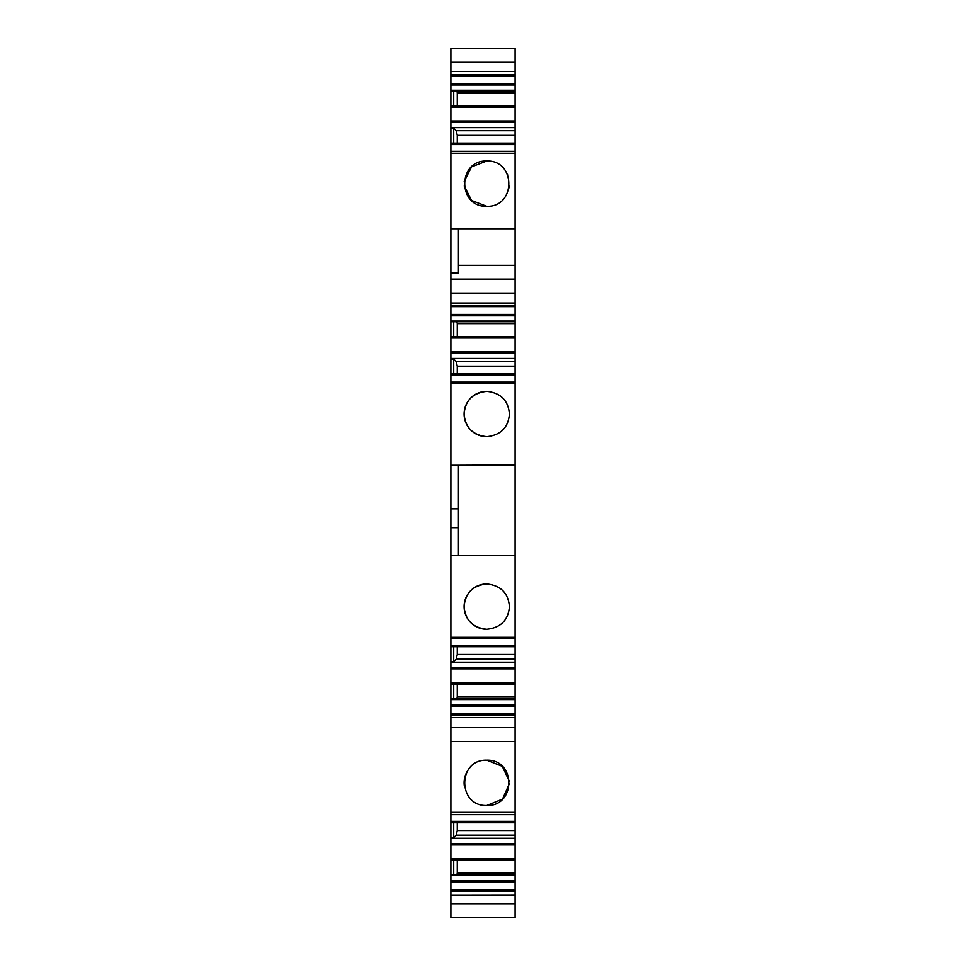 <?xml version="1.0" encoding="UTF-8"?>
<svg xmlns="http://www.w3.org/2000/svg" width="966" height="966" viewBox="0 0 966 966"><rect width="100%" height="100%" fill="white"/><g stroke="black" fill="none" stroke-linecap="round" stroke-linejoin="round"><path stroke-width="1.45" d="M515.095 228.737L450.905 228.737L450.905 279.102L515.095 279.102L515.095 153.268L450.905 153.268L450.905 143.149L515.095 143.149L515.095 105.765L450.905 105.765L450.905 143.149M515.095 153.268L515.095 143.149M450.905 903.705L450.905 917.7L515.095 917.7L515.095 895.023L450.905 895.023L450.905 903.705L515.095 903.705M450.905 894.939L450.905 890.097L515.095 890.097L515.095 894.939L450.905 895.023M450.905 890.097L450.905 875.631L515.095 875.631L515.095 814.628L450.905 814.628L450.905 875.631M450.905 812.297L450.905 814.628M515.095 717.581L450.905 717.581L450.905 812.346L515.095 812.346L515.095 638.502L450.905 638.502L450.905 699.553L515.095 699.553M450.905 717.581L450.905 699.553M515.095 382.234L515.095 638.393L515.095 637.306L450.905 637.306L450.905 638.393L450.905 527.69L458.452 527.69L458.452 508.804L458.452 555.631M515.095 383.321L450.905 383.321L450.905 527.69M450.905 383.321L450.905 382.234M515.095 373.963L515.095 382.125L450.905 382.125L450.905 373.963L515.095 373.963L515.095 336.579L450.905 336.579L450.905 373.963M450.905 321.726L515.095 321.726L515.095 315.81L450.905 315.81L450.905 336.579M450.905 315.81L450.905 306.62L515.095 306.62L515.095 303.046L450.905 303.046L450.905 306.62M450.905 279.102L450.905 303.046M450.905 272.895L458.452 272.895L458.452 228.737L450.905 228.737L450.905 153.268M450.905 90.913L515.095 90.913L515.095 84.996L450.905 84.996L450.905 105.765M450.905 84.996L450.905 75.795L515.095 75.795L515.095 48.3L450.905 48.3L450.905 62.295L515.095 62.295M515.095 74.817L450.905 74.817L450.905 75.795M450.905 74.817L450.905 62.295M486.779 206.326C457.425 207.292 457.413 160.042 486.779 161.008C516.134 160.054 516.134 207.292 486.779 206.326L471.613 200.493L464.235 186.003M515.095 812.297L515.095 814.628M515.095 890.097L515.095 875.631M515.095 84.996L515.095 75.795M515.095 90.913L515.095 105.765M515.095 279.102L515.095 303.046M515.095 315.81L515.095 306.62M515.095 321.726L515.095 336.579M450.905 874.967L515.095 874.967M453.73 860.126L453.73 874.967M515.095 860.126L450.905 860.126M515.095 838.259L450.905 838.259M515.095 835.143L456.266 835.143L457.28 830.518L515.095 830.518M453.73 822.754L453.73 837.594L456.266 835.143M453.73 837.594L450.905 837.594M450.905 822.754L515.095 822.754M486.779 805.499C457.425 806.453 457.413 759.216 486.779 760.182C516.134 759.216 516.134 806.465 486.779 805.499L502.549 799.087L509.42 783.498M450.905 714.019L515.095 714.019M450.905 698.901L515.095 698.901M453.73 684.049L453.73 698.901M515.095 684.049L450.905 684.049M515.095 662.169L450.905 662.169M515.095 659.066L456.266 659.066L457.28 654.441L515.095 654.441M453.73 646.665L453.73 661.517L456.266 659.066M453.73 661.517L450.905 661.517M450.905 646.665L515.095 646.665M515.095 555.631L450.905 555.631M486.779 629.264C500.714 627.755 508.261 620.196 509.432 606.612C508.261 593.015 500.714 585.468 486.779 583.947C472.845 585.468 465.286 593.015 464.115 606.612C465.286 620.196 472.845 627.755 486.779 629.264A22.653 22.653 0 0 1 464.115 606.612A22.653 22.653 0 0 1 486.779 583.947M450.905 465.25L458.452 465.25L458.452 508.804L450.905 508.804M458.452 465.25L515.095 464.996M509.432 414.016C508.261 427.612 500.714 435.159 486.779 436.68C472.845 435.159 465.286 427.612 464.115 414.016C465.286 400.431 472.845 392.872 486.779 391.363C500.714 392.872 508.261 400.431 509.432 414.016M450.905 359.111L453.73 359.111L453.73 373.963M515.095 358.458L450.905 358.458M453.73 359.111L456.266 361.562L457.28 366.186L457.28 373.963M515.095 361.562L456.266 361.562M453.73 321.726L453.73 336.579M450.905 321.074L515.095 321.074M515.095 265.336L458.452 265.336M450.905 128.297L453.73 128.297L453.73 143.149M515.095 127.645L450.905 127.645M453.73 128.297L456.266 130.736L457.28 135.361L457.28 143.149M515.095 130.736L456.266 130.736M453.73 90.913L453.73 105.765M450.905 90.261L515.095 90.261M515.095 71.544L450.905 71.544M464.235 181.379L471.589 166.864L486.779 161.008M507.379 174.242A22.653 22.653 0 0 1 507.802 175.22M509.299 186.172A22.653 22.653 0 0 1 509.046 187.863M457.28 646.665L457.28 654.441M457.28 684.049L457.28 697.005L515.095 697.005M456.858 698.901L457.28 697.005M457.28 822.754L457.28 830.518M457.28 860.126L457.28 873.047L515.095 873.047M456.858 874.967L457.28 873.047M456.858 90.913L457.28 92.808L515.095 92.808M457.28 92.808L457.28 105.765M515.095 135.361L457.28 135.361M456.858 321.726L457.28 323.634L515.095 323.634M457.28 323.634L457.28 336.579M515.095 366.186L457.28 366.186M464.32 785.841A22.653 22.653 0 0 1 470.49 767.076M486.779 760.182L502.26 766.304L509.384 781.337M486.779 436.68A22.653 22.653 0 0 1 464.115 414.016A22.653 22.653 0 0 1 486.779 391.363M450.905 144.598L515.095 144.598M515.095 891.087L450.905 891.087M515.095 882.296L450.905 882.296M515.095 880.907L450.905 880.907M515.095 859.643L450.905 859.643M515.095 858.714L450.905 858.714M515.095 844.924L450.905 844.924M515.095 843.535L450.905 843.535M515.095 822.271L450.905 822.271M515.095 821.342L450.905 821.342M450.905 727.543L515.095 727.543M515.095 714.997L450.905 714.997M515.095 706.206L450.905 706.206M515.095 704.818L450.905 704.818M515.095 683.542L450.905 683.542M515.095 682.612L450.905 682.612M515.095 668.822L450.905 668.822M515.095 667.434L450.905 667.434M515.095 646.157L450.905 646.157M515.095 645.228L450.905 645.228M515.095 375.4L450.905 375.4M515.095 374.47L450.905 374.47M515.095 353.194L450.905 353.194M515.095 351.817L450.905 351.817M515.095 338.015L450.905 338.015M515.095 337.086L450.905 337.086M515.095 314.421L450.905 314.421M515.095 305.642L450.905 305.642M450.905 293.084L515.095 293.084M515.095 143.656L450.905 143.656M515.095 122.38L450.905 122.38M515.095 121.004L450.905 121.004M515.095 107.202L450.905 107.202M515.095 106.272L450.905 106.272M515.095 83.607L450.905 83.607M515.095 151.324L450.905 151.324M450.905 741.538L515.095 741.538"/></g></svg>
